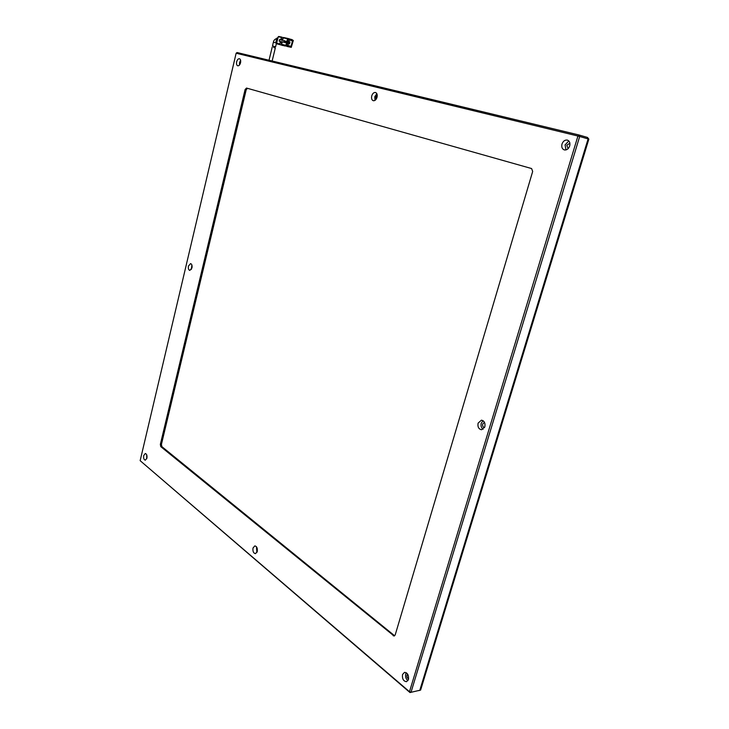 <?xml version="1.0" encoding="UTF-8"?>
<svg xmlns="http://www.w3.org/2000/svg" width="729" height="729" viewBox="0 0 729 729"><rect width="100%" height="100%" fill="white"/><g stroke="black" fill="none" stroke-linecap="round" stroke-linejoin="round"><path stroke-width="1.09" d="M140.15 460.673L409.99 692.55L409.488 691.73L411.038 692.195L579.692 136.496L588.093 138.92L587.483 137.444L588.85 139.139L588.093 138.92L419.822 690.263L420.615 690.09L418.765 690.618L419.822 690.263L588.093 138.92L587.483 137.444L579.081 135.011L237.071 52.543L236.141 53.226L140.15 460.673L409.488 691.73L577.933 136.031L236.141 53.226M588.85 139.139L420.615 690.09M272.145 60.999L275.307 47.996L273.612 47.449M276.738 38.555C274.806 39.129 273.694 40.35 273.384 42.218L272.482 45.945L275.589 46.829L272.755 46.082M291.245 47.367L293.322 40.514L291.983 39.612L291.755 40.542L292.484 40.76L291.117 46.328L290.388 46.118L290.16 47.048L291.245 47.367L281.895 44.934L290.16 47.048M282.661 40.195L283.226 37.872L287.508 38.774L286.825 41.571L286.023 41.398L286.825 41.571M287.508 38.774L283.226 37.872M291.272 47.367L286.971 46.419M281.649 44.369L282.241 41.936L286.597 42.51L285.914 45.298L281.649 44.369L281.895 44.934M281.85 43.521L281.112 43.357L281.494 41.772M281.913 40.04L282.232 38.737L282.98 38.892M281.841 43.576L281.112 43.357M285.704 42.683L279.189 41.161L279.59 39.539L286.023 41.398M279.189 41.161L282.241 41.936M291.983 39.612L289.058 38.828M288.11 39.521L288.857 39.676L289.085 38.746L283.681 37.516M288.857 41.744L289.258 40.077L292.484 40.76M287.937 45.471L288.383 43.64M288.511 43.139L288.73 42.255M280.392 41.517L279.79 43.959L276.637 43.275L278.205 36.814L283.399 37.589M281.367 37.48L280.802 39.803M280.045 44.533L285.112 46.018L276.883 43.84L280.045 44.533L279.79 43.959M285.394 45.963L281.95 45.316M288.857 39.676L288.128 39.457L287.554 41.79M286.169 45.872L285.914 45.298M286.597 42.51L287.326 42.719L286.761 45.052L287.49 45.262L287.262 46.191M287.472 45.335L289.358 45.891L289.131 46.82M289.358 45.891L290.388 46.118M290.953 39.393L290.725 40.323L288.101 39.539M291.755 40.542L290.725 40.323M289.258 40.077L288.064 39.721M289.896 42.501L286.707 41.799L289.896 42.501L290.005 42.036L287.627 41.48M286.533 42.492L286.752 41.617M284.647 40.614L284.246 42.255M289.085 43.257L289.55 43.895L289.668 43.43L287.29 42.874M278.651 36.459L281.822 37.124L278.205 36.814M276.637 43.275L276.883 43.84M289.431 41.863L289.313 42.328M288.976 43.722L287.18 43.339M287.162 43.376L289.55 43.895M276.829 42.464L276.665 43.148M278.15 37.024L277.995 37.671M276.601 42.437L277.767 37.626M276.719 41.917L275.963 41.753L276.856 38.081L277.612 38.236M275.963 41.753L276.218 42.318M561.995 144.041C563.143 141.071 564.948 139.758 567.399 140.105C569.586 141.025 570.351 142.984 569.686 145.982C568.538 148.935 566.743 150.247 564.319 149.919C562.105 149.017 561.33 147.058 561.995 144.041M568.811 140.961L565.075 144.898L565.977 149.919M143.722 455.516L145.308 453.52C146.72 453.976 147.24 455.534 146.893 458.195L145.308 460.181C143.895 459.726 143.367 458.177 143.722 455.516M146.739 454.923L146.729 458.732M402.536 674.516L404.513 672.348C407.602 672.812 408.914 675.209 408.468 679.537L406.509 681.688C403.41 681.241 402.08 678.845 402.536 674.516M406.281 672.721L405.734 673.86C405.178 676.749 405.907 679.018 407.939 680.658M253.018 547.998L254.84 545.893C256.854 546.385 257.656 548.281 257.246 551.58L255.432 553.666C253.41 553.174 252.608 551.288 253.018 547.998M256.444 546.75L256.872 552.546M478.096 423.139L481.422 420.177C484.293 420.833 485.432 423.039 484.84 426.793L481.541 429.746C478.652 429.099 477.504 426.893 478.096 423.139M483.017 420.669L481.258 423.157C480.666 425.8 481.277 427.832 483.099 429.272M371.735 95.936C372.565 93.449 373.822 92.301 375.508 92.483C377.021 93.157 377.531 94.761 377.03 97.276C376.2 99.745 374.952 100.894 373.275 100.72C371.754 100.046 371.243 98.451 371.735 95.936M376.82 93.658L374.77 96.766L374.988 100.374M236.67 61.783C237.299 59.65 238.228 58.63 239.458 58.73C240.57 59.249 240.925 60.598 240.543 62.758C239.905 64.89 238.975 65.911 237.754 65.81C236.643 65.291 236.278 63.952 236.67 61.783M240.616 60.316L239.549 62.566L239.477 65.009M188.447 266.067L190.579 263.597C191.864 264.08 192.319 265.538 191.946 267.962L189.822 270.423C188.529 269.94 188.064 268.482 188.447 266.067M191.873 264.982L191.381 269.365M569.878 143.139L566.752 145.317L568.137 148.634M407.584 674.033L407.028 674.954C406.718 676.84 407.247 678.161 408.614 678.936M257.127 548.099L257.346 551.097M484.448 422.301L482.726 423.95C482.379 425.946 482.972 427.176 484.493 427.65M377.23 95.226L375.927 97.057L376.137 99.244M240.67 62.001L240.297 63.56M192.11 266.705L191.991 267.753M246.511 88.054L531.587 168.545L532.689 171.443L395.2 634.95L394.161 636.062L160.79 446.649L160.344 444.417L245.099 89.558L246.511 88.054M247.413 88.309L246.183 89.831L245.099 89.558M160.344 444.417L161.419 444.408L246.183 89.831M161.419 444.408L161.874 446.631L160.79 446.649M393.168 635.761L394.362 635.551L161.874 446.631M577.933 136.031L579.081 135.011L579.692 136.496L577.933 136.031M409.99 692.55L419.822 690.263L409.99 692.55M276.692 38.737L276.081 41.252M273.384 42.218L276.501 43.047L275.589 46.829M272.209 47.103L269.028 60.252"/></g></svg>
